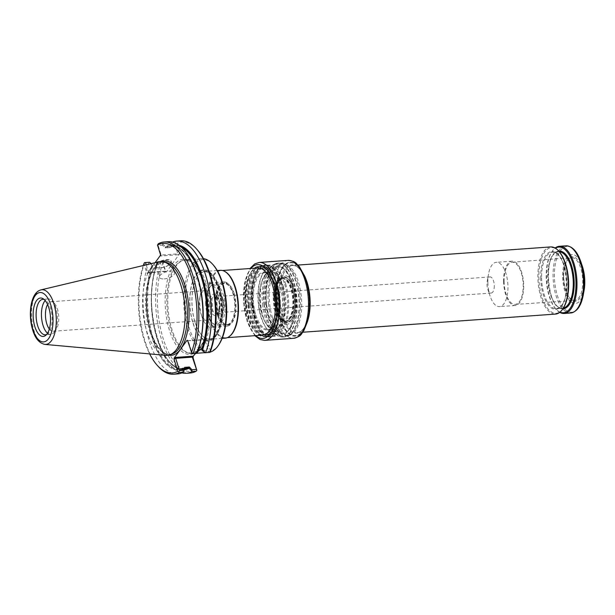<?xml version="1.0" encoding="UTF-8"?>
<svg xmlns="http://www.w3.org/2000/svg" width="615" height="615" viewBox="0 0 615 615"><rect width="100%" height="100%" fill="white"/><g stroke="black" fill="none" stroke-linecap="round" stroke-linejoin="round"><path stroke-width="0.46" stroke-dasharray="3.08 2.31" d="M282.593 267.317A36.839 16.497 -94.1 0 0 278.749 315.441A36.839 16.497 -94.1 0 0 300.943 333.153A36.839 16.497 -94.1 0 0 309.307 302.68A36.839 16.497 -94.1 0 0 296.007 264.427A36.839 16.497 -94.1 0 0 282.593 267.317M225.282 271.73A33.671 15.075 -94.1 0 0 220.831 270.615A33.671 15.075 -94.1 0 0 211.099 320.915A33.671 15.075 -94.1 0 0 225.651 337.773A33.671 15.075 -94.1 0 0 229.902 336.028M257.808 267.956A33.671 15.075 -94.1 0 0 245.423 305.278A33.671 15.075 -94.1 0 0 248.076 318.255A33.671 15.075 -94.1 0 0 262.636 335.121M234.154 293.455A21.148 9.471 85.9 0 1 228.019 325.058A21.148 9.471 85.9 0 1 225.244 324.351A21.148 9.471 85.9 0 1 217.08 304.633A21.148 9.471 85.9 0 1 222.346 283.961A21.148 9.471 85.9 0 1 224.99 282.862A21.148 9.471 85.9 0 1 234.154 293.455M217.764 314.542A21.141 9.471 -94.1 0 0 226.881 325.127A21.141 9.471 -94.1 0 0 233.016 293.539A21.141 9.471 -94.1 0 0 223.852 282.954A21.141 9.471 -94.1 0 0 217.764 314.542M219.609 288.45A34.002 15.229 85.9 0 1 209.784 339.249A34.002 15.229 85.9 0 1 203.757 337.066A34.002 15.229 85.9 0 1 195.078 322.222A34.002 15.229 85.9 0 1 199.26 274.444A34.002 15.229 85.9 0 1 204.91 271.415A34.002 15.229 85.9 0 1 219.609 288.45M220.285 270.316A34.002 15.229 -94.1 0 0 210.461 321.115A34.002 15.229 -94.1 0 0 225.159 338.15M217.372 315.072A22.225 9.948 -94.1 0 0 226.981 326.204A22.225 9.948 -94.1 0 0 235.314 303.326A22.225 9.948 -94.1 0 0 223.799 281.878A22.225 9.948 -94.1 0 0 217.372 315.072M201.758 316.195A22.225 9.948 -94.1 0 0 201.958 316.81A22.225 9.948 -94.1 0 0 211.368 327.326A22.225 9.948 -94.1 0 0 217.787 294.124A22.225 9.948 -94.1 0 0 208.185 283A22.225 9.948 -94.1 0 0 200.375 294.746A22.225 9.948 -94.1 0 0 201.758 316.195M211.283 298.091A14.791 6.619 85.9 0 1 207.009 320.184A14.791 6.619 85.9 0 1 200.744 313.189A14.791 6.619 85.9 0 1 200.613 312.781A14.791 6.619 85.9 0 1 199.691 298.506A14.791 6.619 85.9 0 1 204.887 290.687A14.791 6.619 85.9 0 1 211.283 298.091M218.809 287.674A35.762 16.013 85.9 0 1 207.908 341.133A35.762 16.013 85.9 0 1 191.004 287.505A35.762 16.013 85.9 0 1 218.809 287.674M49.338 329.01A14.791 6.619 -94.1 0 0 53.19 331.239A14.791 6.619 -94.1 0 0 56.357 329.017A14.791 6.619 -94.1 0 0 54.52 303.479A14.791 6.619 -94.1 0 0 51.068 301.734A14.791 6.619 -94.1 0 0 47.578 304.486M47.54 333.222A17.774 7.957 -94.1 0 0 50.738 334.406A17.774 7.957 -94.1 0 0 54.543 331.739A17.774 7.957 -94.1 0 0 52.337 301.043A17.774 7.957 -94.1 0 0 48.193 298.944A17.774 7.957 -94.1 0 0 45.195 300.574M46.632 334.483A17.774 7.957 -94.1 0 0 46.986 334.306A17.774 7.957 -94.1 0 0 52.067 316.487A17.774 7.957 -94.1 0 0 44.495 299.582A17.774 7.957 -94.1 0 0 44.119 299.459M164.213 278.918A7.88 3.306 162.5 0 0 174.568 272.637A7.88 3.306 162.5 0 0 166.058 271.853A7.88 3.306 162.5 0 0 159.539 277.373A7.88 3.306 162.5 0 0 164.213 278.918M179.165 245.324A62.538 28.006 -94.1 0 0 169.963 246.407L170.516 244.685L174.845 244.37L177.835 253.857L179.526 253.103L179.365 254.156L166.496 271.876L165.251 271.184L162.414 261.321L157.286 261.675L158.024 261.652L157.217 264.965L156.402 265.788L156.541 264.888A62.538 28.006 -94.1 0 0 153.097 278.026A62.538 28.006 -94.1 0 0 157.555 340.118A62.538 28.006 -94.1 0 0 184.246 369.692M156.402 265.788A61.477 27.529 -94.1 0 0 155.449 332.9A61.477 27.529 -94.1 0 0 183.47 368.685C160.753 373.466 141.681 301.558 156.871 265.15L156.833 264.965A62.015 27.767 -94.1 0 0 155.756 333.207A62.015 27.767 -94.1 0 0 184.377 369.154M149.199 262.259L152.735 266.057L150.998 263.681M151.92 265.219A62.538 28.006 -94.1 0 0 152.366 338.719A62.538 28.006 -94.1 0 0 184.508 368.585A61.477 27.529 -94.1 0 1 183.47 368.685L179.811 368.946A61.477 27.529 85.9 0 1 151.79 333.161A61.477 27.529 85.9 0 1 152.735 266.057M158.978 261.782A47.032 21.064 -94.1 0 0 146.908 331.816A47.032 21.064 -94.1 0 0 165.696 355.355M148.822 262.282A66.274 29.674 -94.1 0 0 147.431 334.883A66.274 29.674 -94.1 0 0 177.75 373.905M197.184 353.325L197.93 350.112A62.538 28.006 -94.1 0 0 201.382 336.974M196.923 274.874A62.538 28.006 -94.1 0 0 165.343 246.738L162.429 243.463L158.301 243.755M197.93 350.112L197.6 349.843C212.798 313.442 193.717 241.526 171.001 246.308A61.477 27.529 85.9 0 1 201.843 296.13M162.529 243.701L162.575 245.254L165.074 247.976L166.065 247.699L165.258 247.33L165.343 246.738M168.256 241.703A66.274 29.674 -94.1 0 0 162.429 243.463M165.258 247.33A62.015 27.767 85.9 0 1 197.292 276.865A62.015 27.767 85.9 0 1 197.638 350.027L196.454 353.348L192.264 353.648L188.275 341.002L187.56 340.426M180.226 246.146A62.015 27.767 -94.1 0 0 169.886 246.999L169.732 247.438A61.477 27.529 -94.1 0 1 174.668 246.046L171.001 246.308A61.477 27.529 85.9 0 0 166.065 247.699M172.538 242.079A66.274 29.674 -94.1 0 0 170.901 242.856L169.963 246.407M170.516 244.685L170.762 243.117M160.723 267.84A7.88 3.306 162.5 0 0 170.686 263.289A7.88 3.306 162.5 0 0 171.078 261.56A7.88 3.306 162.5 0 0 162.568 260.775A7.88 3.306 162.5 0 0 156.049 266.295A7.88 3.306 162.5 0 0 157.363 267.487A7.88 3.306 162.5 0 0 160.723 267.84M157.325 261.675L156.541 264.888M157.286 261.675A66.274 29.674 -94.1 0 0 153.435 276.135A66.274 29.674 -94.1 0 0 158.163 341.94A66.274 29.674 -94.1 0 0 181.94 372.921M157.217 264.965L152.489 265.303M144.694 262.574A66.274 29.674 -94.1 0 0 158.163 366.379M160.461 254.472L161.176 255.056L160.869 255.986L178.027 254.756L177.835 253.857L161.176 255.056L158.186 245.57L162.575 245.254M158.186 245.57L157.594 244.616M196.454 353.348L197.146 353.318M198.338 349.958L197.254 350.035M169.802 247.637L165.074 247.976M210.476 351.28L206.625 339.05L204.933 339.811L208.923 352.449L204.795 352.749M208.923 352.449L209.9 352.395M180.787 240.803A66.274 29.674 -94.1 0 0 174.96 242.564L170.901 242.856M174.96 242.564L175.567 243.325L174.845 244.37M160.546 267.74A8.149 3.421 162.5 0 0 170.855 263.036A8.149 3.421 162.5 0 0 162.46 260.437A8.149 3.421 162.5 0 0 157.071 267.379A8.149 3.421 162.5 0 0 160.546 267.74M165.927 271.415L148.592 272.384L146.908 273.137L144.417 265.25M162.152 261.352L158.024 261.652M146.209 264.819L148.592 272.384L165.251 271.184L166.104 271.999L165.412 271.43M161.353 261.383A66.274 29.674 -94.1 0 0 159.962 333.983A66.274 29.674 -94.1 0 0 190.289 373.005M143.31 265.511A64.929 29.074 -94.1 0 0 149.66 353.902M146.908 273.137L147.431 273.245L155.088 262.705M197.231 249.721A64.929 29.074 -94.1 0 0 176.559 243.686L175.567 243.325M179.526 253.103L176.559 243.686M166.496 271.876L166.104 271.999M162.414 261.321L165.965 271.769M162.998 262.351A64.929 29.074 -94.1 0 0 163.321 339.057A64.929 29.074 -94.1 0 0 196.923 369.946M187.66 340.733L204.933 339.811L187.675 340.772M195.57 353.44L206.094 338.942L206.625 339.05M199.798 349.85A47.032 21.064 -94.1 0 0 209.1 296.545A47.032 21.064 -94.1 0 0 185.699 259.738A47.032 21.064 -94.1 0 0 182.909 260.36A47.032 21.064 -94.1 0 0 172.1 330.001A47.032 21.064 -94.1 0 0 189.589 353.341A47.032 21.064 -94.1 0 0 192.441 353.564A47.032 21.064 -94.1 0 0 197.822 351.526M210.038 352.134A47.032 21.064 85.9 0 1 208.316 352.418A47.032 21.064 85.9 0 1 187.982 328.864A47.032 21.064 85.9 0 1 201.574 258.592A47.032 21.064 85.9 0 1 203.457 258.646M219.032 344.377A45.956 20.579 85.9 0 1 192.303 336.044A45.956 20.579 85.9 0 1 188.075 277.096A45.956 20.579 85.9 0 1 213.336 265.027M216.934 303.625A8.08 3.621 -94.1 0 0 221.162 312.443A8.08 3.621 -94.1 0 0 222.891 311.228A8.08 3.621 -94.1 0 0 221.892 297.276A8.08 3.621 -94.1 0 0 220.009 296.322A8.08 3.621 -94.1 0 0 216.934 303.625M494.283 285.752A8.08 3.621 85.9 0 1 491.208 293.048A8.08 3.621 85.9 0 1 487.787 289.227A8.08 3.621 85.9 0 1 486.98 284.222A8.08 3.621 85.9 0 1 487.218 281.201A8.08 3.621 85.9 0 1 490.055 276.927A8.08 3.621 85.9 0 1 494.283 285.752M205.648 302.949A19.757 8.848 -94.1 0 0 213.382 323.867A19.757 8.848 -94.1 0 0 223.406 304.179A19.757 8.848 -94.1 0 0 210.676 286.129A19.757 8.848 -94.1 0 0 205.648 302.949M206.494 302.795A20.541 9.194 -94.1 0 0 214.535 324.528A20.541 9.194 -94.1 0 0 217.249 325.212A20.541 9.194 -94.1 0 0 224.952 304.071A20.541 9.194 -94.1 0 0 214.312 284.245A20.541 9.194 -94.1 0 0 211.721 285.306A20.541 9.194 -94.1 0 0 206.494 302.795M216.296 302.088A20.541 9.194 -94.1 0 0 224.337 323.828A20.541 9.194 -94.1 0 0 227.05 324.512A20.541 9.194 -94.1 0 0 232.985 293.824A20.541 9.194 -94.1 0 0 224.106 283.538A20.541 9.194 -94.1 0 0 221.523 284.607A20.541 9.194 -94.1 0 0 216.296 302.088M215.119 303.579A9.425 4.22 -94.1 0 0 220.062 313.873A9.425 4.22 -94.1 0 0 222.077 312.458A9.425 4.22 -94.1 0 0 220.908 296.184A9.425 4.22 -94.1 0 0 218.709 295.069A9.425 4.22 -94.1 0 0 215.119 303.579M550.694 246.915A33.671 15.075 -94.1 0 0 537.887 277.327A33.671 15.075 -94.1 0 0 555.514 314.081M563.617 276.919A22.301 9.986 -94.1 0 0 579.023 299.259A22.301 9.986 -94.1 0 0 578.461 260.883A22.301 9.986 -94.1 0 0 563.617 276.919M582.32 266.172A24.508 10.978 -94.1 0 0 569.836 255.202A24.508 10.978 -94.1 0 0 562.625 276.712A24.508 10.978 -94.1 0 0 571.881 302.449A24.508 10.978 -94.1 0 0 584.073 290.503M559.735 312.351A33.671 15.075 85.9 0 1 556.314 309.483A33.671 15.075 85.9 0 1 552.132 251.351A33.671 15.075 85.9 0 1 555.114 248.03M560.011 312.136A32.926 14.745 85.9 0 1 555.768 308.884A32.926 14.745 85.9 0 1 551.686 252.027A32.926 14.745 85.9 0 1 555.414 248.206M559.089 251.497A32.926 14.745 -94.1 0 0 538.878 277.35A32.926 14.745 -94.1 0 0 547.588 308.392A32.926 14.745 -94.1 0 0 563.171 308.353M504.092 281.339A21.141 9.471 -94.1 0 0 515.139 304.425A21.141 9.471 -94.1 0 0 523.088 282.654A21.141 9.471 -94.1 0 0 512.111 262.244A21.141 9.471 -94.1 0 0 504.092 281.339M563.348 277.042A21.479 9.617 -94.1 0 0 572.803 300.251A21.479 9.617 -94.1 0 0 574.571 300.489A21.479 9.617 -94.1 0 0 582.651 278.38A21.479 9.617 -94.1 0 0 571.496 257.647A21.479 9.617 -94.1 0 0 569.774 258.139A21.479 9.617 -94.1 0 0 563.348 277.042M503.6 281.24A22.225 9.948 -94.1 0 0 515.239 305.501A22.225 9.948 -94.1 0 0 523.573 282.623A22.225 9.948 -94.1 0 0 512.057 261.167A22.225 9.948 -94.1 0 0 503.6 281.24M487.872 282.37A22.225 9.948 -94.1 0 0 490.101 296.115A22.225 9.948 -94.1 0 0 499.503 306.631A22.225 9.948 -94.1 0 0 507.836 283.753A22.225 9.948 -94.1 0 0 496.32 262.298A22.225 9.948 -94.1 0 0 488.518 274.052A22.225 9.948 -94.1 0 0 487.872 282.37M270.608 330.593A33.671 15.075 85.9 0 1 263.835 335.029A33.671 15.075 85.9 0 1 246.623 305.186A33.671 15.075 85.9 0 1 259.007 267.871A33.671 15.075 85.9 0 1 275.428 292.279A33.671 15.075 85.9 0 1 270.608 330.593M249.029 305.017A33.671 15.075 -94.1 0 0 266.233 334.86A33.671 15.075 -94.1 0 0 278.856 300.197A33.671 15.075 -94.1 0 0 261.413 267.694A33.671 15.075 -94.1 0 0 249.029 305.017M250.044 304.94A33.671 15.075 -94.1 0 0 252.704 317.924A33.671 15.075 -94.1 0 0 267.256 334.783A33.671 15.075 -94.1 0 0 274.459 329.732A33.671 15.075 -94.1 0 0 270.285 271.599A33.671 15.075 -94.1 0 0 262.436 267.625A33.671 15.075 -94.1 0 0 250.044 304.94M252.627 304.756A33.671 15.075 -94.1 0 0 269.839 334.598A33.671 15.075 -94.1 0 0 282.462 299.943A33.671 15.075 -94.1 0 0 265.011 267.44A33.671 15.075 -94.1 0 0 252.627 304.756M253.18 304.879A35.685 15.982 -94.1 0 0 271.423 336.513A35.685 15.982 -94.1 0 0 275.927 334.66A35.685 15.982 -94.1 0 0 284.807 299.774A35.685 15.982 -94.1 0 0 271.031 266.51A35.685 15.982 -94.1 0 0 266.31 265.319A35.685 15.982 -94.1 0 0 253.18 304.879M262.551 304.202A35.685 15.982 -94.1 0 0 276.074 334.652A35.685 15.982 -94.1 0 0 280.794 335.836A35.685 15.982 -94.1 0 0 294.178 299.098A35.685 15.982 -94.1 0 0 275.681 264.65A35.685 15.982 -94.1 0 0 271.184 266.495A35.685 15.982 -94.1 0 0 262.551 304.202M268.447 303.802A35.939 16.09 -94.1 0 0 286.821 335.659A35.939 16.09 -94.1 0 0 291.349 333.799A35.939 16.09 -94.1 0 0 300.297 298.659A35.939 16.09 -94.1 0 0 286.421 265.157A35.939 16.09 -94.1 0 0 281.67 263.966A35.939 16.09 -94.1 0 0 268.447 303.802M272.476 317.571A35.939 16.09 -94.1 0 0 288.02 335.575A35.939 16.09 -94.1 0 0 301.496 298.575A35.939 16.09 -94.1 0 0 282.869 263.873A35.939 16.09 -94.1 0 0 269.647 303.718A35.939 16.09 -94.1 0 0 272.476 317.571M253.626 317.509A32.926 14.745 -94.1 0 0 274.913 329.056A32.926 14.745 -94.1 0 0 270.831 272.199A32.926 14.745 -94.1 0 0 253.595 278.257A32.926 14.745 -94.1 0 0 253.626 317.509M284.707 284.284A32.926 14.745 85.9 0 1 284.737 323.536A32.926 14.745 85.9 0 1 267.51 329.586A32.926 14.745 85.9 0 1 263.428 272.729A32.926 14.745 85.9 0 1 284.707 284.284M285.637 283.861A33.671 15.075 85.9 0 1 275.904 334.168A33.671 15.075 85.9 0 1 268.048 330.194A33.671 15.075 85.9 0 1 263.873 272.061A33.671 15.075 85.9 0 1 271.077 267.002A33.671 15.075 85.9 0 1 285.637 283.861M276.604 311.897A24.508 10.978 -94.1 0 0 287.021 324.182A24.508 10.978 -94.1 0 0 295.815 311.213A24.508 10.978 -94.1 0 0 294.062 286.874A24.508 10.978 -94.1 0 0 278.61 278.71A24.508 10.978 -94.1 0 0 276.604 311.897M275.043 297.552A23.009 10.301 -94.1 0 0 290.933 320.607A23.009 10.301 -94.1 0 0 290.349 281.017A23.009 10.301 -94.1 0 0 275.043 297.552M273.49 297.86A21.471 9.609 -94.1 0 0 275.459 310.544A21.471 9.609 -94.1 0 0 284.714 321.299A21.471 9.609 -94.1 0 0 286.006 321.015A21.471 9.609 -94.1 0 0 292.786 299.197A21.471 9.609 -94.1 0 0 282.962 278.572A21.471 9.609 -94.1 0 0 281.639 278.48A21.471 9.609 -94.1 0 0 273.49 297.86M277.396 310.798A22.301 9.986 -94.1 0 0 294.739 310.906A22.301 9.986 -94.1 0 0 284.192 277.465A22.301 9.986 -94.1 0 0 277.396 310.798M277.05 310.437A21.479 9.617 -94.1 0 0 284.545 320.953A21.479 9.617 -94.1 0 0 286.313 321.191A21.479 9.617 -94.1 0 0 294.393 299.082A21.479 9.617 -94.1 0 0 283.238 278.349A21.479 9.617 -94.1 0 0 281.516 278.841A21.479 9.617 -94.1 0 0 277.05 310.437M309.43 302.626A36.493 16.344 85.9 0 1 308.369 316.287A36.493 16.344 85.9 0 1 290.219 334.068A36.493 16.344 85.9 0 1 276.427 295.746A36.493 16.344 85.9 0 1 287.174 263.72A36.493 16.344 85.9 0 1 305.763 280.056A36.493 16.344 85.9 0 1 309.43 302.626M193.064 322.867A35.07 15.706 -94.1 0 0 215.281 335.813A35.07 15.706 -94.1 0 0 218.363 288.035A35.07 15.706 -94.1 0 0 196.139 275.097A35.07 15.706 -94.1 0 0 193.064 322.867M194.986 322.175A33.894 15.175 -94.1 0 0 203.642 336.974A33.894 15.175 -94.1 0 0 222.346 304.256A33.894 15.175 -94.1 0 0 199.152 274.551A33.894 15.175 -94.1 0 0 194.986 322.175M41.044 289.865A27.414 12.277 -94.1 0 0 34.01 330.693A27.414 12.277 -94.1 0 0 44.956 344.415M184.592 367.993A62.015 27.767 85.9 0 1 152.558 338.458A62.015 27.767 85.9 0 1 152.213 265.296M184.677 367.593A61.477 27.529 85.9 0 1 179.811 368.946L184.715 367.539M203.211 315.234A61.477 27.529 85.9 0 1 198.076 349.205M181.848 247.591A61.477 27.529 -94.1 0 0 174.668 246.046L169.763 247.453M149.783 331.239A46.256 20.71 -94.1 0 0 172.523 353.786C164.19 356.285 156.91 348.828 150.683 331.416C146.301 316.725 145.301 301.857 147.669 286.828C149.007 279.341 151.113 273.368 154.011 268.924L159.892 263.174L165.958 262.351A46.256 20.71 -94.1 0 0 147.623 283.123A46.256 20.71 -94.1 0 0 149.783 331.239M161.768 261.536A47.294 21.179 -94.1 0 0 150.621 331.67A47.294 21.179 -94.1 0 0 168.495 355.193M148.769 272.645L147.431 273.245M160.3 255.525L160.869 255.986M178.027 254.756L179.365 254.156M206.094 338.942L204.757 339.542M201.851 344.792A47.739 21.379 -94.1 0 0 202.789 279.687A47.739 21.379 -94.1 0 0 172.992 266.533A47.739 21.379 -94.1 0 0 169.517 330.524A47.739 21.379 -94.1 0 0 197.469 350.819M171.101 329.917A46.694 20.91 -94.1 0 0 188.467 353.087A46.694 20.91 -94.1 0 0 208.8 305.232A46.694 20.91 -94.1 0 0 181.832 260.775A46.694 20.91 -94.1 0 0 171.101 329.917M209.707 303.802A10.77 4.828 -94.1 0 0 217.149 314.596A10.77 4.828 -94.1 0 0 216.88 296.053A10.77 4.828 -94.1 0 0 209.707 303.802M211.522 303.841A9.425 4.22 -94.1 0 0 216.457 314.134A9.425 4.22 -94.1 0 0 219.993 304.425A9.425 4.22 -94.1 0 0 215.104 295.323A9.425 4.22 -94.1 0 0 211.522 303.841M278.641 295.877A34.209 15.314 -94.1 0 0 291.564 331.8A34.209 15.314 -94.1 0 0 308.576 315.134A34.209 15.314 -94.1 0 0 306.139 281.17A34.209 15.314 -94.1 0 0 288.712 265.857A34.209 15.314 -94.1 0 0 278.641 295.877M304.433 275.628A33.671 15.075 -94.1 0 0 292.525 265.465A33.671 15.075 -94.1 0 0 279.717 295.869A33.671 15.075 -94.1 0 0 297.353 332.623A33.671 15.075 -94.1 0 0 307.677 320.861M583.289 294.793A32.995 14.775 85.9 0 1 566.884 310.867A32.995 14.775 85.9 0 1 554.415 276.22A32.995 14.775 85.9 0 1 564.132 247.268A32.995 14.775 85.9 0 1 580.937 262.036M570.705 312.989A33.671 15.075 85.9 0 1 553.254 280.486A33.671 15.075 85.9 0 1 565.885 245.831M562.856 308.822A28.951 12.961 85.9 0 1 548.157 280.855A28.951 12.961 85.9 0 1 558.712 251.074M541.577 277.742A28.282 12.661 -94.1 0 0 556.39 308.615A28.282 12.661 -94.1 0 0 566.999 279.502A28.282 12.661 -94.1 0 0 552.339 252.204A28.282 12.661 -94.1 0 0 541.577 277.742M563.363 308.054A28.282 12.661 85.9 0 1 562.517 308.177A28.282 12.661 85.9 0 1 547.704 277.304A28.282 12.661 85.9 0 1 558.466 251.758A28.282 12.661 85.9 0 1 559.319 251.766M540.677 277.719A28.951 12.961 -94.1 0 0 560.672 306.731A28.951 12.961 -94.1 0 0 559.942 256.909A28.951 12.961 -94.1 0 0 540.677 277.719M264.819 340.364A39.053 17.489 85.9 0 1 244.855 305.74A39.053 17.489 85.9 0 1 259.223 262.451M255.74 335.613A37.038 16.582 85.9 0 1 243.678 302.726A37.038 16.582 85.9 0 1 250.92 268.447M288.051 260.383A39.053 17.489 -94.1 0 0 273.683 303.672A39.053 17.489 -94.1 0 0 293.647 338.288M276.373 303.318A37.038 16.582 -94.1 0 0 304.217 328.964A37.038 16.582 -94.1 0 0 297.36 265.342A37.038 16.582 -94.1 0 0 276.373 303.318M246.031 305.34A35.017 15.675 -94.1 0 0 272.353 329.579A35.017 15.675 -94.1 0 0 265.88 269.432A35.017 15.675 -94.1 0 0 246.031 305.34M246.215 305.355A35.416 15.859 -94.1 0 0 264.319 336.751A35.416 15.859 -94.1 0 0 277.603 300.289A35.416 15.859 -94.1 0 0 259.246 266.095A35.416 15.859 -94.1 0 0 246.215 305.355M247.899 305.24A35.416 15.859 -94.1 0 0 266.003 336.636A35.416 15.859 -94.1 0 0 279.279 300.166A35.416 15.859 -94.1 0 0 260.929 265.98A35.416 15.859 -94.1 0 0 247.899 305.24M248.437 305.163A35.017 15.675 -94.1 0 0 274.759 329.409A35.017 15.675 -94.1 0 0 268.278 269.262A35.017 15.675 -94.1 0 0 248.437 305.163M251.743 304.979A35.685 15.982 -94.1 0 0 278.572 329.694A35.685 15.982 -94.1 0 0 271.968 268.386A35.685 15.982 -94.1 0 0 251.743 304.979M263.943 304.202A36.946 16.544 -94.1 0 0 277.942 335.721A36.946 16.544 -94.1 0 0 296.676 298.921A36.946 16.544 -94.1 0 0 272.875 265.173A36.946 16.544 -94.1 0 0 263.943 304.202M264.196 304.194A37.038 16.582 -94.1 0 0 283.131 337.02A37.038 16.582 -94.1 0 0 297.014 298.898A37.038 16.582 -94.1 0 0 277.826 263.143A37.038 16.582 -94.1 0 0 264.196 304.194M266.111 304.056A37.038 16.582 -94.1 0 0 285.045 336.882A37.038 16.582 -94.1 0 0 298.928 298.759A37.038 16.582 -94.1 0 0 279.74 263.005A37.038 16.582 -94.1 0 0 266.111 304.056M266.456 304.025A36.946 16.544 -94.1 0 0 289.996 334.86A36.946 16.544 -94.1 0 0 299.19 298.736A36.946 16.544 -94.1 0 0 284.93 264.304A36.946 16.544 -94.1 0 0 266.456 304.025M252.258 304.979A36.154 16.19 -94.1 0 0 275.297 335.152A36.154 16.19 -94.1 0 0 284.291 299.805A36.154 16.19 -94.1 0 0 270.339 266.111A36.154 16.19 -94.1 0 0 252.258 304.979M283.277 286.252A28.951 12.961 85.9 0 1 274.451 329.525A28.951 12.961 85.9 0 1 260.768 286.113A28.951 12.961 85.9 0 1 283.277 286.252M282.431 286.628A28.282 12.661 85.9 0 1 274.259 328.887A28.282 12.661 85.9 0 1 262.028 314.719A28.282 12.661 85.9 0 1 270.208 272.468A28.282 12.661 85.9 0 1 282.431 286.628M255.901 315.157A28.282 12.661 -94.1 0 0 268.132 329.325A28.282 12.661 -94.1 0 0 278.733 300.205A28.282 12.661 -94.1 0 0 264.081 272.906A28.282 12.661 -94.1 0 0 255.901 315.157M255.064 315.533A28.951 12.961 -94.1 0 0 277.573 315.672A28.951 12.961 -94.1 0 0 263.881 272.261A28.951 12.961 -94.1 0 0 255.064 315.533M292.179 283.392A33.671 15.075 85.9 0 1 282.446 333.699A33.671 15.075 85.9 0 1 264.996 301.196A33.671 15.075 85.9 0 1 277.619 266.533A33.671 15.075 85.9 0 1 292.179 283.392M292.978 283.653A32.995 14.775 85.9 0 1 295.031 315.503A32.995 14.775 85.9 0 1 283.2 332.961A32.995 14.775 85.9 0 1 269.17 316.425A32.995 14.775 85.9 0 1 271.876 271.745A32.995 14.775 85.9 0 1 292.679 282.739A32.995 14.775 85.9 0 1 292.978 283.653M275.328 297.599A22.509 10.078 -94.1 0 0 290.88 320.146A22.509 10.078 -94.1 0 0 290.311 281.416A22.509 10.078 -94.1 0 0 275.328 297.599M274.936 297.783A21.279 9.525 -94.1 0 0 286.075 321.015A21.279 9.525 -94.1 0 0 294.055 299.105A21.279 9.525 -94.1 0 0 283.031 278.564A21.279 9.525 -94.1 0 0 274.936 297.783M274.305 297.829A21.279 9.525 -94.1 0 0 285.452 321.061A21.279 9.525 -94.1 0 0 293.424 299.151A21.279 9.525 -94.1 0 0 282.4 278.61A21.279 9.525 -94.1 0 0 274.305 297.829M274.106 297.837A21.302 9.54 -94.1 0 0 286.529 320.815A21.302 9.54 -94.1 0 0 293.255 299.167A21.302 9.54 -94.1 0 0 283.5 278.695A21.302 9.54 -94.1 0 0 274.106 297.837M302.841 332.231L297.353 332.623C302.457 332.054 306.193 326.219 308.576 315.134L308.369 316.287C306.954 323.944 304.479 329.563 300.943 333.153M298.014 265.065L292.525 265.465C297.66 265.296 302.196 270.531 306.139 281.17L305.763 280.056C303.272 272.683 300.02 267.471 296.007 264.427M222.446 270.492L220.831 270.615M227.266 337.658L225.651 337.773M226.881 325.127L228.019 325.058M223.852 282.954L224.99 282.862M217.28 270.531L204.91 271.415M222.153 338.365L209.784 339.249M223.799 281.878L208.185 283M226.981 326.204L211.368 327.326M200.744 313.189L201.958 316.81M199.691 298.506L200.375 294.746M203.757 337.066L203.642 336.974C207.855 339.242 210.476 339.672 211.491 338.258L215.511 334.445C218.317 330.27 220.124 324.343 220.931 316.664C222 298.844 218.817 285.122 211.383 275.482L207.862 272.645C205.625 270.9 202.719 271.538 199.152 274.551L199.26 274.444M53.19 331.239L207.009 320.184M51.068 301.734L204.887 290.687M54.52 303.479L52.337 301.043M56.357 329.017L54.543 331.739M48.193 298.944L42.858 299.328M50.738 334.406L45.402 334.791M46.456 334.675L46.986 334.306M43.919 299.29L44.495 299.582M156.049 266.295L159.539 277.373M171.078 261.56L174.568 272.637M157.555 340.118L158.163 341.94M153.097 278.026L153.435 276.135M147.269 273.398L148.753 272.729L165.673 271.515M206.263 338.796L204.772 339.465M188.121 340.764L187.429 340.195M187.852 340.679L204.78 339.465M189.589 353.341L188.467 353.087L194.594 352.257L200.536 346.453C203.457 341.963 205.587 335.936 206.932 328.372C209.015 315.61 208.546 302.572 205.51 289.265C202.935 278.733 199.291 270.785 194.571 265.434C189.927 259.622 183.147 259.638 181.832 260.775L182.909 260.36M201.574 258.592L185.699 259.738M208.316 352.418L204.734 352.679M197.223 353.218L192.441 353.564M490.055 276.927L220.009 296.322M491.208 293.048L221.162 312.443M224.106 283.538L214.312 284.245M227.05 324.512L217.249 325.212M224.337 323.828L225.244 324.351M221.523 284.607L222.346 283.961M221.892 297.276L220.908 296.184M222.891 311.228L222.077 312.458M218.709 295.069L215.104 295.323C215.65 296 215.373 293.639 218.125 299.036C219.494 302.249 219.624 306.401 218.51 311.498C217.664 313.412 216.98 314.288 216.457 314.134L220.062 313.873M213.382 323.867L214.535 324.528M210.676 286.129L211.721 285.306M558.466 251.758L552.339 252.204C567.868 248.798 572.242 309.768 556.39 308.615L562.517 308.177C546.989 311.582 542.615 250.613 558.466 251.758M555.768 308.884L556.314 309.483M551.686 252.027L552.132 251.351M515.139 304.425L574.571 300.489M512.111 262.244L571.496 257.647M512.057 261.167L496.32 262.298M515.239 305.501L499.503 306.631M487.787 289.227L490.101 296.115M487.218 281.201L488.518 274.052M572.803 300.251C567.553 297.545 564.509 289.78 563.655 276.95C563.655 269.593 564.908 264.058 567.407 260.345L569.774 258.139M254.856 335.675L247.23 321.906L243.463 302.741L244.455 283.238L250.028 268.517M261.413 267.694L259.007 267.871M266.233 334.86L263.835 335.029M245.992 305.355C248.829 325.143 254.941 335.606 264.319 336.751L266.003 336.636C286.897 337.089 281.539 262.536 260.929 265.98L259.246 266.095C249.944 266.295 243.655 285.706 245.992 305.355M265.011 267.44L262.436 267.625M269.839 334.598L267.256 334.783M275.681 264.65L266.31 265.319M280.794 335.836L271.423 336.513M276.074 334.652L277.942 335.721L283.131 337.02L285.045 336.882L291.349 333.799M271.184 266.495L272.875 265.173L277.826 263.143L279.74 263.005L286.421 265.157M282.869 263.873L281.67 263.966M288.02 335.575L286.821 335.659M275.927 334.66L275.297 335.152C263.62 342.962 254.21 325.619 251.689 305.002C249.459 282.293 256.586 259.43 270.339 266.111L271.031 266.51M274.259 328.887C258.731 332.285 254.356 271.315 270.208 272.468L264.081 272.906C279.602 269.501 283.984 330.47 268.132 329.325L274.259 328.887M270.831 272.199L270.285 271.599M274.913 329.056L274.459 329.732M267.51 329.586L268.048 330.194M263.428 272.729L263.873 272.061M294.062 286.874L292.679 282.739C289.065 272.13 284.045 266.733 277.619 266.533L271.077 267.002M295.815 311.213L295.031 315.503C292.971 326.519 288.781 332.584 282.446 333.699L275.904 334.168M282.962 278.572L281.078 279.295L279.272 281.147C276.773 284.837 275.528 290.341 275.528 297.668C275.681 304.264 276.896 309.96 279.172 314.757L281.97 318.977L285.452 321.061L286.529 320.815L286.006 321.015M284.545 320.953L281.878 319.108L277.403 310.652C273.198 298.682 276.12 280.732 281.516 278.841M284.714 321.299L286.313 321.191M281.639 278.48L283.238 278.349"/><path stroke-width="0.92" d="M222.153 338.365L225.159 338.15A34.002 15.229 -94.1 0 0 229.449 336.382L229.902 336.028A33.671 15.075 -94.1 0 0 238.282 303.11A33.671 15.075 -94.1 0 0 225.282 271.73L224.782 271.446A34.002 15.229 -94.1 0 0 220.285 270.316L217.28 270.531M227.266 337.658L262.636 335.121A33.671 15.075 -94.1 0 0 275.259 300.458A33.671 15.075 -94.1 0 0 257.808 267.956L222.446 270.492M229.449 336.382A34.002 15.229 -94.1 0 0 237.913 303.141A34.002 15.229 -94.1 0 0 224.782 271.446M47.578 304.486A14.791 6.619 -94.1 0 0 46.794 323.828A14.791 6.619 -94.1 0 0 49.338 329.01M45.195 300.574A17.774 7.957 -94.1 0 0 43.058 325.504A17.774 7.957 -94.1 0 0 47.54 333.222M44.119 299.459A17.774 7.957 -94.1 0 0 42.858 299.328A17.774 7.957 -94.1 0 0 37.715 325.889A17.774 7.957 -94.1 0 0 45.402 334.791A17.774 7.957 -94.1 0 0 46.632 334.483M34.894 326.788A19.257 8.625 -94.1 0 0 46.463 334.668A19.257 8.625 -94.1 0 0 50.438 316.602A19.257 8.625 -94.1 0 0 43.919 299.297A19.257 8.625 -94.1 0 0 34.563 304.709A19.257 8.625 -94.1 0 0 34.894 326.788M184.246 369.692A62.538 28.006 -94.1 0 0 189.136 368.254L189.22 367.662L188.405 367.301L189.397 367.017L191.903 369.738L192.041 371.537A66.274 29.674 -94.1 0 1 186.222 373.297A66.274 29.674 -94.1 0 1 181.94 372.921M184.677 367.593A61.477 27.529 85.9 0 0 184.746 367.562L183.578 372.144L179.449 372.436L177.858 371.314L174.007 359.091L175.69 358.33L179.565 370.63L183.954 370.315L184.592 367.993M44.956 344.415L165.696 355.355A47.032 21.064 -94.1 0 0 170.024 354.747A47.032 21.064 -94.1 0 0 184.877 306.947A47.032 21.064 -94.1 0 0 163.352 261.767A47.032 21.064 -94.1 0 0 158.978 261.782L41.044 289.865C30.604 292.294 27.783 314.48 32.749 330.155C35.278 338.527 39.352 343.285 44.956 344.415A27.414 12.277 -94.1 0 0 56.142 316.195A27.414 12.277 -94.1 0 0 41.044 289.865M149.66 353.902A64.929 29.074 -94.1 0 0 157.186 365.279L158.163 366.379A66.274 29.674 -94.1 0 0 173.622 374.197L177.75 373.905A66.274 29.674 -94.1 0 0 183.578 372.144M144.417 265.25L143.933 263.72L144.51 262.605L149.676 262.251L145.494 262.551L146.209 264.819M187.675 340.772L187.037 340.31L187.56 340.426L191.995 353.679L197.184 353.325A66.274 29.674 -94.1 0 0 201.036 338.857L201.382 336.974A62.538 28.006 -94.1 0 0 196.923 274.874L196.316 273.06A66.274 29.674 -94.1 0 0 168.256 241.703L164.128 241.995A66.274 29.674 -94.1 0 0 158.301 243.755L157.494 245.054L160.461 254.472L160.3 255.525L155.088 262.705M201.036 338.857A66.274 29.674 -94.1 0 0 196.316 273.06M209.723 352.426A66.274 29.674 -94.1 0 0 196.247 248.621L197.231 249.721A64.929 29.074 -94.1 0 1 210.476 351.28L209.9 352.395L204.795 352.749L201.981 349.689L201.735 348.943L202.558 349.774A62.538 28.006 -94.1 0 0 204.618 285.652A62.538 28.006 -94.1 0 0 179.165 245.324M205.656 352.718A66.274 29.674 -94.1 0 0 207.047 280.109A66.274 29.674 -94.1 0 0 176.72 241.095A66.274 29.674 -94.1 0 0 172.538 242.079M205.272 352.733L202.558 349.774M150.998 263.681L149.676 262.251M189.136 368.254L191.942 371.291M189.397 367.017L184.669 367.363M183.708 371.883L183.954 370.315M179.565 370.63L178.85 371.675M173.622 374.197A66.274 29.674 -94.1 0 0 179.449 372.436M144.51 262.605L145.494 262.551M193.064 353.617A66.274 29.674 -94.1 0 0 194.455 281.017A66.274 29.674 -94.1 0 0 164.128 241.995M201.981 349.689L198.338 349.958M196.247 248.621A66.274 29.674 -94.1 0 0 180.787 240.803L176.72 241.095M186.222 373.297L190.289 373.005A66.274 29.674 -94.1 0 0 196.108 371.245L192.041 371.537M196.108 371.245L196.823 370.384L192.349 357.138L195.57 353.44M191.903 369.738L196.223 369.43M143.933 263.72A64.929 29.074 -94.1 0 0 143.31 265.511M157.186 365.279A64.929 29.074 -94.1 0 0 177.858 371.314M191.419 352.649A64.929 29.074 -94.1 0 0 191.096 275.943A64.929 29.074 -94.1 0 0 157.494 245.054M196.823 370.384L193.064 357.715L193.225 356.662M193.064 357.715L192.349 357.138L175.69 358.33L175.506 357.43L192.656 356.2M187.037 340.31L174.168 358.03L174.007 359.091M197.822 351.526A47.032 21.064 -94.1 0 0 199.798 349.85M203.457 258.646A47.032 21.064 85.9 0 1 212.552 264.143A47.032 21.064 85.9 0 1 221.915 282.154A47.032 21.064 85.9 0 1 218.379 345.361A47.032 21.064 85.9 0 1 210.038 352.134M212.552 264.143L213.336 265.027A45.956 20.579 85.9 0 1 222.484 282.616A45.956 20.579 85.9 0 1 219.032 344.377L218.379 345.361M302.841 332.231L555.514 314.081A33.671 15.075 -94.1 0 0 562.725 309.03A33.671 15.075 -94.1 0 0 558.543 250.889A33.671 15.075 -94.1 0 0 550.694 246.915L298.014 265.065M583.289 294.793L584.073 290.503A24.508 10.978 -94.1 0 0 582.32 266.172L580.937 262.036A32.995 14.775 85.9 0 1 584.25 282.446A32.995 14.775 85.9 0 1 583.289 294.793C581.229 305.809 577.039 311.874 570.705 312.989L564.163 313.458A33.671 15.075 85.9 0 1 559.735 312.351M555.114 248.03A33.671 15.075 85.9 0 1 559.343 246.3A33.671 15.075 85.9 0 1 576.97 283.054A33.671 15.075 85.9 0 1 564.163 313.458M555.414 248.206A32.926 14.745 85.9 0 1 575.978 283.031A32.926 14.745 85.9 0 1 560.011 312.136M562.725 309.03L563.171 308.353A32.926 14.745 -94.1 0 0 559.089 251.497L558.543 250.889M32.91 329.517A24.754 11.085 -94.1 0 0 52.152 329.632A24.754 11.085 -94.1 0 0 40.452 292.525A24.754 11.085 -94.1 0 0 32.91 329.517M184.377 369.154A62.015 27.767 -94.1 0 0 189.22 367.662M184.515 368.57A61.477 27.529 -94.1 0 0 188.405 367.301M201.843 296.13A61.477 27.529 85.9 0 1 203.211 315.234M202.266 349.697A62.015 27.767 -94.1 0 0 204.687 287.105A62.015 27.767 -94.1 0 0 180.226 246.146M201.735 348.943A61.477 27.529 -94.1 0 0 181.848 247.591M170.024 354.747L172.523 353.786A46.256 20.71 -94.1 0 0 187.121 306.785A46.256 20.71 -94.1 0 0 165.958 262.351L163.352 261.767M168.495 355.193A47.294 21.179 -94.1 0 0 188.797 306.67A47.294 21.179 -94.1 0 0 161.768 261.536M174.168 358.03L175.506 357.43M307.677 320.861A33.671 15.075 -94.1 0 0 304.433 275.628M559.343 246.3L565.885 245.831A33.671 15.075 85.9 0 1 583.512 282.585A33.671 15.075 85.9 0 1 570.705 312.989M558.712 251.074A28.951 12.961 85.9 0 1 574.179 282.654A28.951 12.961 85.9 0 1 562.856 308.822M559.319 251.766A28.282 12.661 85.9 0 1 573.272 282.639A28.282 12.661 85.9 0 1 563.363 308.054M250.028 268.517L254.656 263.958L259.223 262.451A39.053 17.489 85.9 0 1 279.187 297.076A39.053 17.489 85.9 0 1 264.819 340.364L260.068 339.518L254.856 335.675M250.92 268.447A37.038 16.582 85.9 0 1 276.496 297.429A37.038 16.582 85.9 0 1 255.74 335.613M264.819 340.364L293.647 338.288A39.053 17.489 -94.1 0 0 308.292 298.083A39.053 17.489 -94.1 0 0 288.051 260.383L259.223 262.451M46.463 334.668L46.986 334.306M43.919 299.297L44.495 299.582M204.734 352.679L197.223 353.218M565.885 245.831C572.304 246.023 577.324 251.427 580.937 262.036M293.647 338.288C302.096 336.074 300.781 334.122 303.887 330.586L307.569 321.268C309.322 314.442 309.952 306.908 309.445 298.659C308.876 290.203 307.231 282.593 304.51 275.828L299.321 266.587C295.723 263.497 296.73 261.367 288.051 260.383"/></g></svg>

